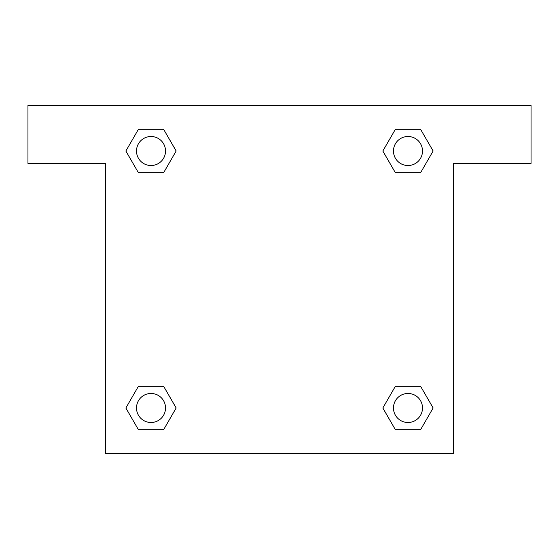 <?xml version="1.0" encoding="UTF-8"?>
<svg xmlns="http://www.w3.org/2000/svg" width="559" height="559" viewBox="0 0 559 559"><rect width="100%" height="100%" fill="white"/><g stroke="black" fill="none" stroke-linecap="round" stroke-linejoin="round"><path stroke-width="0.84" d="M404.653 172.787L420.55 172.787L395.416 172.787L382.845 151.014L395.416 129.248L420.55 129.248L433.12 151.014L420.55 172.787L395.416 172.787L404.653 172.787L395.416 172.787L382.817 151.035M138.45 172.787L163.584 172.787L138.45 172.787L125.88 151.014L138.45 129.248L163.584 129.248L176.155 151.014L163.584 172.787L138.45 172.787L125.852 151.035M154.347 386.213L138.45 386.213L163.584 386.213L176.155 407.986L163.584 429.752L138.45 429.752L125.88 407.986L138.45 386.213L163.584 386.213L154.347 386.213L163.584 386.213L176.183 407.965M420.55 386.213L395.416 386.213L420.55 386.213L433.12 407.986L420.55 429.752L395.416 429.752L382.845 407.986L395.416 386.213L420.55 386.213L433.148 407.965M531.05 105.351L27.95 105.351L27.95 163.403L105.351 163.403L105.351 453.649L453.649 453.649L453.649 163.403L531.05 163.403L531.05 105.351M163.584 129.248L138.45 129.248L163.584 129.248L176.183 151M138.45 429.752L163.584 429.752L138.45 429.752L125.852 408M395.416 429.752L420.55 429.752L395.416 429.752L382.817 408M420.55 129.248L395.416 129.248L420.55 129.248L433.148 151M422.499 407.986A14.513 14.513 0 0 0 400.726 395.416A14.513 14.513 0 0 0 400.726 420.55A14.513 14.513 0 0 0 422.499 407.986M165.527 407.986A14.513 14.513 0 0 0 143.761 395.416A14.513 14.513 0 0 0 143.761 420.55A14.513 14.513 0 0 0 165.527 407.986M422.499 151.014A14.513 14.513 0 0 0 400.726 138.45A14.513 14.513 0 0 0 400.726 163.584A14.513 14.513 0 0 0 422.499 151.014M165.527 151.014A14.513 14.513 0 0 0 143.761 138.45A14.513 14.513 0 0 0 143.761 163.584A14.513 14.513 0 0 0 165.527 151.014M395.416 386.213L404.653 386.213M163.584 172.787L154.347 172.787"/></g></svg>
